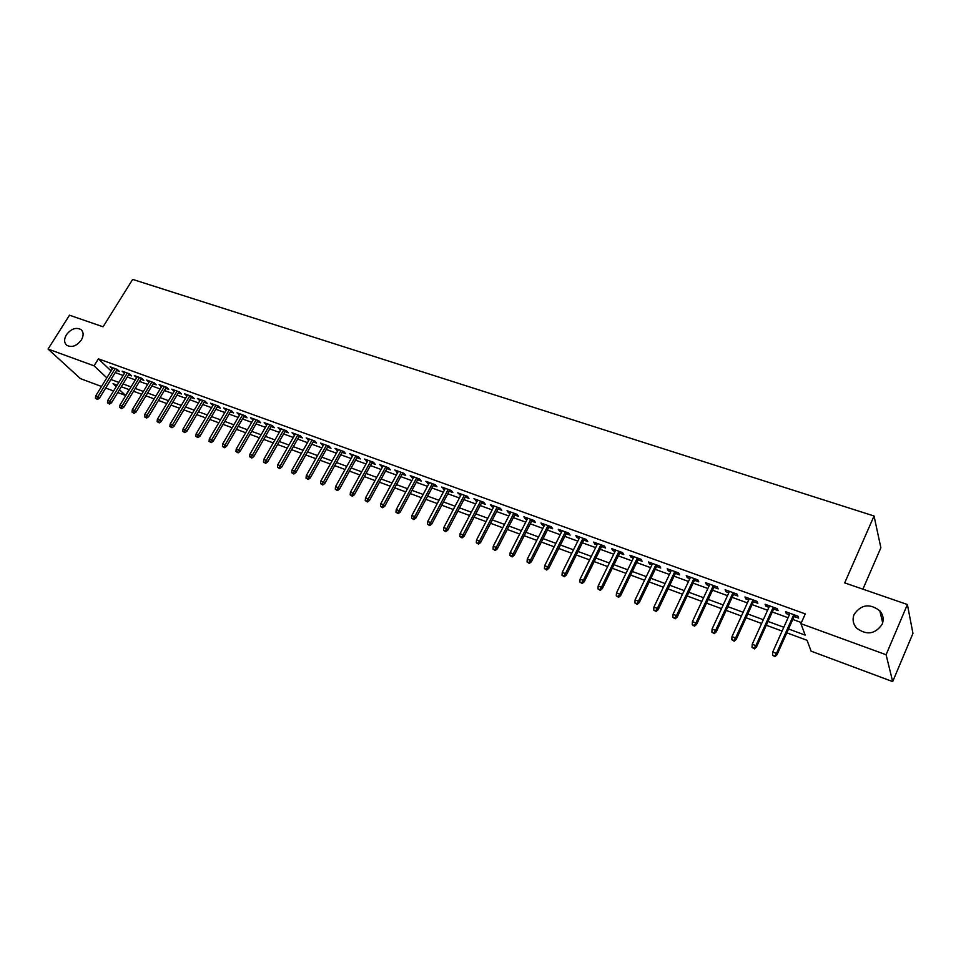 <?xml version="1.0" encoding="UTF-8"?>
<svg xmlns="http://www.w3.org/2000/svg" width="961" height="961" viewBox="0 0 961 961"><rect width="100%" height="100%" fill="white"/><g stroke="black" fill="none" stroke-linecap="round" stroke-linejoin="round"><path stroke-width="1.44" d="M81.325 340.062C76.604 346.092 71.739 347.834 66.741 345.275C64.027 342.693 63.919 339.185 66.417 334.764C71.162 328.734 76.027 327.016 81.024 329.611C83.691 332.17 83.799 335.653 81.325 340.062M882.15 624.302C875.183 634.236 866.666 635.509 856.611 628.122C853.032 623.929 852.203 619.34 854.137 614.355C861.188 604.409 869.753 603.22 879.82 610.788C883.243 614.908 884.012 619.413 882.15 624.302M862.894 589.153L880.877 547.758L874.042 515.997L132.678 279.399L103.079 326.8L69.492 315.208L48.05 349.047L94.046 365.829L106.839 377.841M874.042 515.997L844.695 582.883L907.388 604.517L912.95 633.383L892.685 681.601L811.096 651.162L807.084 640.314L786.807 632.818M129.146 389.637L125.591 395.464L117.759 392.544M113.578 390.983L105.674 388.04M101.506 386.478L80.448 378.622L48.05 349.047M116.521 370.417L119.44 371.475L117.302 369.42L110.083 366.802L112.353 368.904M128.618 374.814L131.573 375.883L129.447 373.829L122.143 371.174L124.437 373.288M140.859 379.247L143.826 380.328L141.723 378.274L134.336 375.595L136.654 377.721M153.219 383.739L156.223 384.832L154.132 382.778L146.673 380.063L149.015 382.214M165.736 388.28L168.752 389.385L166.685 387.319L159.142 384.592L161.508 386.754M178.386 392.881L181.437 393.986L179.383 391.932L171.743 389.157L174.145 391.343M191.179 397.518L194.254 398.635L192.224 396.581L184.5 393.782L186.927 395.98M204.116 402.215L207.216 403.344L205.21 401.29L197.401 398.455L199.852 400.677M217.198 406.971L220.333 408.113L218.351 406.059L210.447 403.188L212.934 405.422M230.448 411.776L233.607 412.93L231.637 410.876L223.649 407.969L226.159 410.227M243.842 416.642L247.037 417.807L245.079 415.741L236.995 412.81L239.541 415.08M257.392 421.567L260.611 422.732L258.689 420.678L250.509 417.711L253.079 419.993M271.098 426.54L274.353 427.729L272.456 425.663L264.179 422.672L266.774 424.966M284.973 431.585L288.264 432.774L286.378 430.72L278.005 427.681L280.636 429.999M299.003 436.678L302.331 437.88L300.469 435.826L292 432.75L294.655 435.093M313.214 441.832L316.565 443.057L314.74 441.003L306.163 437.892L308.853 440.246M327.593 447.057L330.98 448.282L329.179 446.228L320.493 443.081L323.22 445.472M342.152 452.343L345.564 453.58L343.786 451.526L335.005 448.343L337.755 450.745M356.879 457.688L360.327 458.938L358.585 456.895L349.684 453.664L352.471 456.091M371.787 463.106L375.27 464.367L373.553 462.313L364.543 459.058L367.378 461.496M386.887 468.584L390.406 469.869L388.712 467.815L379.595 464.511L382.454 466.974M402.166 474.133L405.722 475.431L404.064 473.377L394.827 470.037L397.722 472.524M417.639 479.755L421.23 481.053L419.609 479.01L410.251 475.623L413.194 478.134M433.315 485.437L436.943 486.759L435.345 484.716L425.879 481.293L428.846 483.815M449.183 491.203L452.847 492.537L451.286 490.494L441.7 487.023L444.703 489.581M465.244 497.041L468.956 498.387L467.418 496.344L457.712 492.825L460.763 495.408M481.521 502.951L485.269 504.309L483.779 502.279L473.941 498.711L477.016 501.318M498.014 508.934L501.798 510.315L500.333 508.285L490.374 504.669L491.852 506.699L493.498 507.3M514.712 515L518.544 516.393L517.114 514.363L507.024 510.699L508.465 512.73L510.183 513.354M531.637 521.15L535.505 522.544L534.112 520.526L523.889 516.814L525.295 518.844L527.096 519.493M548.779 527.373L552.683 528.79L551.338 526.772L540.971 523.012L542.34 525.03L544.226 525.715M566.149 533.679L570.101 535.109L568.792 533.103L558.293 529.295L559.626 531.313L561.584 532.022M583.747 540.07L587.748 541.524L586.474 539.505L575.843 535.649L577.129 537.667L579.171 538.4M601.586 546.545L605.622 548.01L604.409 546.004L593.622 542.1L594.871 544.106L596.997 544.875M619.665 553.116L623.749 554.593L622.572 552.599L611.64 548.635L612.842 550.629L615.064 551.434M637.996 559.77L642.128 561.26L640.987 559.266L629.911 555.254L631.065 557.248L633.383 558.089M656.567 566.51L660.748 568.023L659.666 566.041L648.435 561.969L649.54 563.963L651.942 564.828M675.403 573.345L679.631 574.882L678.598 572.9L667.198 568.78L668.267 570.762L670.766 571.663M694.503 580.288L698.779 581.837L697.782 579.867L686.238 575.675L687.259 577.657L689.854 578.594M713.867 587.315L718.191 588.889L717.254 586.919L705.542 582.666L706.503 584.648L709.206 585.621M733.507 594.451L737.88 596.036L736.991 594.078L725.111 589.766L726.035 591.736L728.834 592.745M753.424 601.682L757.845 603.28L757.016 601.334L744.967 596.961L745.832 598.919L748.739 599.976M773.617 609.01L778.098 610.631L777.329 608.697L765.1 604.265L765.905 606.211L768.932 607.304M788.525 628.987L805.162 635.113L800.933 623.665L805.27 613.899L98.394 358.849L111.104 370.946M115.188 372.58L123.104 375.463M127.284 376.988L135.321 379.919M139.513 381.445L147.682 384.412M151.886 385.95L160.175 388.965M164.391 390.502L172.8 393.578M177.04 395.115L185.581 398.226M189.834 399.776L198.507 402.935M202.771 404.485L211.588 407.704M215.853 409.254L224.814 412.521M229.09 414.083L238.184 417.398M242.484 418.96L251.722 422.323M256.034 423.897L265.428 427.309M269.753 428.894L279.279 432.366M283.615 433.94L293.309 437.471M297.658 439.057L307.496 442.649M311.857 444.234L321.863 447.874M326.235 449.472L336.398 453.172M340.795 454.769L351.113 458.541M355.522 460.139L366.021 463.959M370.429 465.568L381.097 469.461M385.529 471.07L396.364 475.022M400.809 476.644L411.837 480.656M416.281 482.278L427.489 486.362M431.957 487.984L443.345 492.128M447.814 493.762L459.406 497.978M463.887 499.624L475.659 503.912M480.164 505.546L492.14 509.907M496.657 511.552L508.825 515.997M513.354 517.643L525.739 522.147M530.28 523.805L542.869 528.394M547.422 530.052L560.227 534.712M564.792 536.382L577.813 541.127M582.39 542.797L595.64 547.626M600.229 549.296L613.719 554.209M618.319 555.878L632.026 560.876M636.638 562.557L650.597 567.639M655.222 569.32L669.421 574.498M674.057 576.192L688.508 581.453M693.157 583.147L707.861 588.504M712.521 590.198L727.489 595.652M732.162 597.358L747.394 602.907M752.079 604.613L767.587 610.259M772.284 611.977L788.08 617.731M792.777 619.437L801.414 622.584M794.11 616.457L798.639 618.103L797.93 616.169L785.533 611.664L786.278 613.611L789.413 614.74M907.388 604.517L886.09 654.729L892.685 681.601M98.394 358.849L94.046 365.829M800.933 623.665L886.09 654.729M110.935 379.499L118.84 382.406M123.02 383.956L131.056 386.911M135.249 388.448L143.405 391.451M147.61 393.001L155.886 396.052M160.115 397.602L168.523 400.701M172.752 402.263L181.293 405.41M185.545 406.971L194.218 410.167M198.471 411.728L207.288 414.972M211.552 416.545L220.513 419.849M224.79 421.423L233.883 424.774M238.184 426.348L247.421 429.747M251.722 431.345L261.104 434.792M265.428 436.39L274.966 439.898M279.303 441.495L288.985 445.063M293.333 446.661L303.171 450.289M307.532 451.886L317.538 455.574M321.911 457.184L332.074 460.92M336.458 462.541L346.789 466.337M351.185 467.959L361.684 471.827M366.093 473.449L376.76 477.377M381.193 479.01L392.028 482.999M396.473 484.632L407.5 488.693M411.945 490.338L423.152 494.459M427.609 496.104L439.009 500.297M443.477 501.942L455.058 506.207M459.55 507.864L471.322 512.201M475.827 513.859L487.804 518.267M492.32 519.925L504.489 524.406M509.018 526.075L521.403 530.64M525.943 532.31L538.532 536.947M543.085 538.616L555.89 543.337M560.467 545.019L573.489 549.812M578.066 551.494L591.315 556.383M595.916 558.065L609.394 563.038M613.995 564.732L627.713 569.777M632.326 571.483L646.285 576.612M650.909 578.318L665.12 583.555M669.757 585.261L684.208 590.583M688.857 592.288L703.572 597.706M708.233 599.424L723.201 604.937M727.873 606.655L743.117 612.277M747.802 613.995L763.322 619.713M768.019 621.443L783.816 627.257M117.134 385.193L113.062 383.691L116.233 386.67M119.488 389.722L125.591 395.464M782.098 631.077L766.301 625.239M761.605 623.497L746.084 617.767M741.399 616.025L726.156 610.391M721.483 608.661L706.503 603.124M701.842 601.406L687.139 595.964M682.478 594.246L668.027 588.901M663.39 587.183L649.18 581.934M644.555 580.216L630.596 575.062M625.983 573.345L612.265 568.275M607.664 566.582L594.174 561.584M589.586 559.891L576.336 554.99M571.759 553.296L558.725 548.479M554.161 546.797L541.355 542.052M536.803 540.37L524.201 535.721M519.661 534.04L507.288 529.463M502.759 527.781L490.578 523.289M486.062 521.619L474.085 517.186M469.593 515.516L457.808 511.168M453.328 509.51L441.748 505.222M437.267 503.564L425.879 499.36M421.411 497.702L410.203 493.57M405.758 491.924L394.731 487.84M390.298 486.206L379.451 482.194M375.03 480.56L364.363 476.608M359.943 474.986L349.456 471.094M345.047 469.473L334.728 465.653M330.344 464.031L320.181 460.271M315.809 458.661L305.802 454.961M301.442 453.352L291.603 449.712M287.255 448.102L277.573 444.523M273.236 442.913L263.698 439.393M259.374 437.796L249.992 434.324M245.692 432.726L236.454 429.315M232.154 427.729L223.06 424.366M218.784 422.78L209.834 419.476M205.558 417.891L196.753 414.635M192.5 413.062L183.815 409.854M179.575 408.281L171.034 405.134M166.806 403.56L158.397 400.449M154.18 398.899L145.892 395.836M141.687 394.274L133.531 391.259M129.339 389.71L121.314 386.742M786.927 612.169L786.278 613.611M766.554 604.793L765.905 606.211M746.469 597.514L745.832 598.919M726.672 590.33L726.035 591.736M707.152 583.255L706.503 584.648M687.908 576.276L687.259 577.657M668.916 569.392L668.267 570.762M650.189 562.605L649.54 563.963M631.725 555.914L631.065 557.248M613.502 549.308L612.842 550.629M595.52 542.785L594.871 544.106M577.777 536.358L577.129 537.667M560.275 530.004L559.626 531.313M543.001 523.745L542.34 525.03M525.955 517.571L525.295 518.844M509.126 511.468L508.465 512.73M492.512 505.438L491.852 506.699M476.103 499.492L475.455 500.741M459.923 493.63L459.262 494.867M443.934 487.828L443.273 489.065M428.15 482.11L427.489 483.335M412.557 476.464L411.909 477.665M397.157 470.878L396.509 472.079M381.961 465.364L381.301 466.553M366.934 459.923L366.285 461.1M352.098 454.541L351.45 455.718M337.443 449.231L336.794 450.397M322.968 443.982L322.307 445.135M308.649 438.793L308 439.946M294.522 433.663L293.862 434.804M280.552 428.606L279.891 429.735M266.738 423.597L266.089 424.726M253.091 418.648L252.443 419.765M239.613 413.759L238.965 414.876M226.279 408.93L225.631 410.035M213.102 404.149L212.453 405.242M200.068 399.428L199.42 400.521M187.191 394.755L186.542 395.836M174.458 390.142L173.809 391.211M161.868 385.577L161.22 386.646M149.411 381.061L148.763 382.118M137.099 376.604L136.45 377.649M124.918 372.183L124.281 373.228M112.881 367.823L112.233 368.856M774.626 655.955L772.56 655.174L774.938 656.687L776.464 653.432L772.728 652.026L790.05 613.31M793.774 614.656L776.464 653.432L777.029 654.753L794.759 615.016M774.938 656.687L777.029 654.753M772.728 652.026L772.56 655.174M754.073 648.158L752.031 647.378L754.409 648.891L754.073 648.158L755.887 645.648L752.223 644.266L769.569 605.886M773.233 607.208L755.887 645.648L756.499 646.981L774.266 607.58M754.409 648.891L756.499 646.981M752.223 644.266L752.031 647.378M733.82 640.47L731.802 639.702L734.18 641.203L733.82 640.47L735.609 637.984L731.994 636.614L749.388 598.571M752.992 599.88L735.609 637.984L736.258 639.317L754.061 600.265M734.18 641.203L736.258 639.317M731.994 636.614L731.802 639.702M713.843 632.891L711.873 632.134L714.227 633.635L713.843 632.891L715.633 630.416L712.065 629.071L729.483 591.351M733.039 592.637L715.633 630.416L716.317 631.761L734.144 593.045M714.227 633.635L716.317 631.761M712.065 629.071L711.873 632.134M694.166 625.419L692.208 624.674L694.563 626.164L694.166 625.419L695.92 622.968L692.413 621.635L709.855 584.24M713.362 585.513L695.92 622.968L696.653 624.314L714.516 585.922M694.563 626.164L696.653 624.314M692.413 621.635L692.208 624.674M674.754 618.055L672.832 617.322L675.175 618.8L674.754 618.055L676.496 615.617L673.036 614.307L690.503 577.225M693.962 578.474L676.496 615.617L677.265 616.974L695.151 578.906M675.175 618.8L677.265 616.974M673.036 614.307L672.832 617.322M655.618 610.788L653.72 610.067L656.063 611.544L655.618 610.788L657.348 608.373L653.924 607.076L671.415 570.305M674.838 571.543L657.348 608.373L658.141 609.73L676.051 571.987M656.063 611.544L658.141 609.73M653.924 607.076L653.72 610.067M636.747 603.628L634.873 602.919L637.203 604.385L636.747 603.628L638.452 601.226L635.077 599.94L652.591 563.482M655.967 564.696L638.452 601.226L639.281 602.583L657.216 565.152M637.203 604.385L639.281 602.583M635.077 599.94L634.873 602.919M618.127 596.565L616.277 595.868L618.608 597.322L618.127 596.565L619.821 594.174L616.494 592.913L634.032 556.743M637.359 557.957L619.821 594.174L620.686 595.544L638.645 558.425M618.608 597.322L620.686 595.544M616.494 592.913L616.277 595.868M599.772 589.598L597.946 588.913L600.265 590.366L599.772 589.598L601.454 587.219L598.162 585.982L615.713 550.112M618.992 551.302L601.454 587.219L602.343 588.6L620.313 551.782M600.265 590.366L602.343 588.6M598.162 585.982L597.946 588.913M581.657 582.726L579.867 582.042L582.174 583.495L581.657 582.726L583.327 580.36L580.084 579.135L597.646 543.554M600.889 544.731L583.327 580.36L584.252 581.741L602.235 545.223M582.174 583.495L584.252 581.741M580.084 579.135L579.867 582.042M563.795 575.951L562.017 575.279L564.323 576.72L563.795 575.951L565.44 573.597L562.245 572.384L579.819 537.091M583.015 538.256L565.44 573.597L566.401 574.978L584.396 538.761M564.323 576.72L566.401 574.978M562.245 572.384L562.017 575.279M546.16 569.26L544.419 568.6L546.713 570.029L546.16 569.26L547.794 566.918L544.647 565.729L562.233 530.724M565.38 531.865L547.794 566.918L548.791 568.311L566.798 532.37M546.713 570.029L548.791 568.311M544.647 565.729L544.419 568.6M528.766 562.653L527.048 562.005L529.343 563.434L528.766 562.653L530.388 560.335L527.277 559.158L544.875 524.43M547.986 525.559L530.388 560.335L531.409 561.729L549.428 526.075M529.343 563.434L531.409 561.729M527.277 559.158L527.048 562.005M511.612 556.143L509.907 555.494L512.189 556.924L511.612 556.143L513.21 553.836L510.147 552.671L527.745 518.219M530.808 519.324L513.21 553.836L514.255 555.23L532.286 519.865M512.189 556.924L514.255 555.23M510.147 552.671L509.907 555.494M494.675 549.716L492.993 549.079L495.263 550.497L494.675 549.716L496.26 547.422L493.233 546.28L510.844 512.093M513.871 513.186L496.26 547.422L497.33 548.827L515.372 513.727M495.263 550.497L497.33 548.827M493.233 546.28L492.993 549.079M477.953 543.373L476.296 542.749L478.566 544.154L477.953 543.373L479.527 541.091L476.536 539.962L494.146 506.039M497.137 507.12L479.527 541.091L480.62 542.497L498.663 507.672M478.566 544.154L480.62 542.497M476.536 539.962L476.296 542.749M461.448 537.115L459.814 536.49L462.073 537.896L461.448 537.115L463.01 534.845L460.055 533.727L477.677 500.068M480.62 501.137L463.01 534.845L464.139 536.25L482.182 501.702M462.073 537.896L464.139 536.25M460.055 533.727L459.814 536.49M445.159 530.928L443.55 530.316L445.808 531.709L445.159 530.928L446.709 528.67L443.79 527.577L461.412 494.17M464.319 495.227L446.709 528.67L447.862 530.088L465.905 495.792M445.808 531.709L447.862 530.088M443.79 527.577L443.55 530.316M429.086 524.826L427.489 524.225L429.735 525.607L429.086 524.826L430.612 522.58L427.741 521.499L445.351 488.344M448.234 489.389L430.612 522.58L431.789 523.997L449.832 489.966M429.735 525.607L431.789 523.997M427.741 521.499L427.489 524.225M413.206 518.808L411.632 518.207L413.879 519.589L413.206 518.808L414.72 516.574L411.885 515.504L429.495 482.602M432.342 483.635L414.72 516.574L415.921 517.991L433.964 484.224M413.879 519.589L415.921 517.991M411.885 515.504L411.632 518.207M397.53 512.862L395.968 512.261L398.214 513.642L397.53 512.862L399.031 510.639L396.232 509.582L413.843 476.92M416.642 477.941L399.031 510.639L400.256 512.057L418.299 478.542M398.214 513.642L400.256 512.057M396.232 509.582L395.968 512.261M382.046 506.988L380.508 506.399L382.742 507.768L382.046 506.988L383.547 504.777L380.772 503.732L398.383 471.322M401.145 472.319L383.547 504.777L384.784 506.195L402.815 472.932M382.742 507.768L384.784 506.195M380.772 503.732L380.508 506.399M366.766 501.186L365.252 500.609L367.474 501.966L366.766 501.186L368.243 498.987L365.504 497.954L383.115 465.785M385.841 466.77L368.243 498.987L369.505 500.417L387.535 467.382M367.474 501.966L369.505 500.417M365.504 497.954L365.252 500.609M351.666 495.456L350.164 494.879L352.387 496.248L351.666 495.456L353.131 493.269L350.429 492.248L368.027 460.319M370.73 461.292L353.131 493.269L354.417 494.699L372.436 461.917M352.387 496.248L354.417 494.699M350.429 492.248L350.164 494.879M336.758 489.798L335.281 489.233L337.479 490.59L336.758 489.798L338.212 487.623L335.545 486.614L353.131 454.913M355.798 455.886L338.212 487.623L339.509 489.053L357.528 456.511M337.479 490.59L339.509 489.053M335.545 486.614L335.281 489.233M322.031 484.2L320.566 483.647L322.764 484.993L322.031 484.2L323.473 482.05L320.83 481.053L338.416 449.58M341.047 450.529L323.473 482.05L324.794 483.479L342.801 451.165M322.764 484.993L324.794 483.479M320.83 481.053L320.566 483.647M307.484 478.686L306.03 478.134L308.229 479.479L307.484 478.686L308.913 476.536L306.307 475.551L323.869 444.306M326.476 445.255L308.913 476.536L310.247 477.965L328.242 445.892M308.229 479.479L310.247 477.965M306.307 475.551L306.03 478.134M293.105 473.232L291.676 472.692L293.862 474.025L293.105 473.232L294.522 471.094L291.952 470.121L309.502 439.105M312.073 440.03L294.522 471.094L295.88 472.524L313.863 440.679M293.862 474.025L295.88 472.524M291.952 470.121L291.676 472.692M278.906 467.839L277.489 467.31L279.675 468.632L278.906 467.839L280.312 465.713L277.765 464.752L295.315 433.952M297.85 434.877L280.312 465.713L281.693 467.154L299.664 435.525M279.675 468.632L281.693 467.154M277.765 464.752L277.489 467.31M264.876 462.517L263.482 461.989L265.656 463.31L264.876 462.517L266.269 460.403L263.758 459.454L281.285 428.87M283.795 429.783L266.269 460.403L267.663 461.845L285.621 430.444M265.656 463.31L267.663 461.845M263.758 459.454L263.482 461.989M251.013 457.256L249.632 456.727L251.794 458.049L251.013 457.256L252.395 455.154L249.908 454.217L267.422 423.849M269.909 424.75L252.395 455.154L253.8 456.595L271.747 425.411M251.794 458.049L253.8 456.595M249.908 454.217L249.632 456.727M237.307 452.054L235.95 451.538L238.1 452.847L237.307 452.054L238.676 449.964L236.226 449.039L253.728 418.876M256.179 419.765L238.676 449.964L240.106 451.406L258.041 420.438M238.1 452.847L240.106 451.406M236.226 449.039L235.95 451.538M223.769 446.913L222.423 446.409L224.574 447.718L223.769 446.913L225.126 444.835L222.7 443.922L240.19 413.975M242.616 414.852L225.126 444.835L226.568 446.276L244.49 415.524M224.574 447.718L226.568 446.276M222.7 443.922L222.423 446.409M210.387 441.844L209.054 441.339L211.204 442.637L210.387 441.844L211.732 439.778L209.342 438.865L226.808 409.122M229.198 409.987L211.732 439.778L213.198 441.207L231.096 410.671M211.204 442.637L213.198 441.207M209.342 438.865L209.054 441.339M197.161 436.823L195.84 436.318L197.978 437.615L197.161 436.823L198.495 434.768L196.128 433.867L213.582 404.329M215.949 405.182L198.495 434.768L199.972 436.198L217.847 405.878M197.978 437.615L199.972 436.198M196.128 433.867L195.84 436.318M184.08 431.861L182.782 431.369L184.908 432.654L184.08 431.861L185.413 429.807L183.071 428.93L200.501 399.584M202.843 400.437L185.413 429.807L186.902 431.249L204.765 401.133M184.908 432.654L186.902 431.249M183.071 428.93L182.782 431.369M171.154 426.948L169.869 426.468L171.995 427.753L171.154 426.948L172.475 424.918L170.169 424.041L187.575 394.899M189.894 395.74L172.475 424.918L173.977 426.36L191.816 396.437M171.995 427.753L173.977 426.36M170.169 424.041L169.869 426.468M158.385 422.107L157.111 421.627L159.226 422.9L158.385 422.107L159.694 420.077L157.4 419.212L174.794 390.262M177.088 391.091L159.694 420.077L161.208 421.519L179.022 391.8M159.226 422.9L161.208 421.519M157.4 419.212L157.111 421.627M145.748 417.314L144.498 416.834L146.601 418.107L145.748 417.314L147.045 415.296L144.787 414.443L162.157 385.685M164.415 386.502L147.045 415.296L148.583 416.738L166.373 387.211M146.601 418.107L148.583 416.738M144.787 414.443L144.498 416.834M133.255 412.569L132.017 412.101L134.12 413.374L133.255 412.569L134.54 410.563L132.306 409.722L149.664 381.157M151.898 381.961L134.54 410.563L136.09 412.005L153.868 382.682M134.12 413.374L136.09 412.005M132.306 409.722L132.017 412.101M120.906 407.884L119.681 407.416L121.771 408.677L120.906 407.884L122.191 405.89L119.981 405.049L137.303 376.676M139.513 377.481L122.191 405.89L123.741 407.332L141.495 378.19M121.771 408.677L123.741 407.332M119.981 405.049L119.681 407.416M108.701 403.248L107.476 402.791L109.566 404.052L108.701 403.248L109.962 401.266L107.776 400.437L125.086 372.243M127.272 373.036L109.962 401.266L111.536 402.707L129.267 373.757M109.566 404.052L111.536 402.707M107.776 400.437L107.476 402.791M96.617 398.671L95.415 398.214L97.493 399.464L96.617 398.671L97.878 396.689L95.716 395.872L113.002 367.859M115.164 368.652L97.878 396.689L99.463 398.13L117.17 369.372M97.493 399.464L99.463 398.13M95.716 395.872L95.415 398.214M879.82 610.788L882.678 622.8M81.024 329.611L81.733 330.296"/></g></svg>
